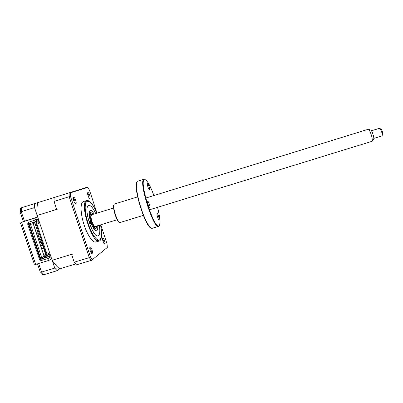 <?xml version="1.0" encoding="UTF-8"?>
<svg xmlns="http://www.w3.org/2000/svg" width="403" height="403" viewBox="0 0 403 403"><rect width="100%" height="100%" fill="white"/><g stroke="black" fill="none" stroke-linecap="round" stroke-linejoin="round"><path stroke-width="0.6" d="M38.814 220.36L37.479 219.313M29.414 221.977C28.603 222.552 28.326 223.338 28.593 224.325L40.073 258.57C40.582 259.708 41.438 260.162 42.632 259.93L41.912 260.368C40.713 260.605 39.857 260.152 39.348 259.008L27.817 224.637C27.535 223.413 27.953 222.562 29.076 222.078L38.345 218.97M28.109 222.763L40.245 258.943M50.98 256.797L48.425 258.383L41.912 260.368M40.592 259.401L50.728 256.036M42.753 244.636L41.313 243.125M40.733 242.268L37.887 234.375M37.771 233.508L37.947 229.584M36.875 221.046L35.751 219.993M35.681 264.408C34.593 264.61 33.988 264.056 33.867 262.736L20.981 224.416C20.321 223.413 20.498 222.698 21.52 222.265L35.681 264.408L49.08 260.328L51.624 258.721L54.753 268.091L41.534 272.09L43.977 274.68C42.869 274.876 42.139 274.433 41.781 273.345L40.698 272.216M40.088 271.546C39.983 272.166 40.466 272.347 41.534 272.09L38.653 263.502M39.187 221.489L37.796 222.058L38.255 223.423L39.64 222.849L37.177 215.464C36.809 210.462 36.975 206.2 37.675 202.674L21.515 207.736C20.488 208.19 20.15 208.94 20.513 209.988L20.367 212.129M34.703 203.601L34.532 207.55L21.263 211.701C20.226 212.079 19.918 212.421 20.341 212.739M34.532 207.55L37.701 217.036L24.23 221.242M37.701 217.036L34.955 218.083L35.61 220.048M34.955 218.083L21.52 222.265L24.437 221.161L21.263 211.701L21.515 207.736M48.425 258.383L49.08 260.328M54.753 268.091L57.11 270.71L43.977 274.68M57.11 270.71L59.735 268.826L75.663 264.005M89.501 221.176L89.496 221.176C89.305 222.401 89.612 223.338 90.423 223.987L90.423 223.982C90.62 222.768 90.312 221.831 89.501 221.176M95.672 213.545C92.992 207.787 90.645 205.132 88.62 205.575L88.373 205.716C83.159 208.275 93.32 239.034 98.241 235.684L98.448 235.564C99.934 234.239 100.206 230.793 99.269 225.227M97.692 225.71C97.934 228.39 97.647 230.032 96.836 230.642L96.806 230.662C93.506 233.292 86.479 211.998 90.186 210.557L90.247 210.527C91.295 210.17 92.579 211.338 94.095 214.033M90.111 247.205C88.942 247.85 91.073 254.364 92.136 253.411L92.151 253.401C93.264 252.726 91.264 246.47 90.161 247.175L90.111 247.205M73.739 197.465L73.719 197.475C72.454 197.843 74.636 204.371 75.804 203.732L75.865 203.701C77.013 203.132 74.893 196.896 73.739 197.465M102.8 238.072C101.818 238.601 103.762 244.566 104.649 243.755L104.659 243.75C105.596 243.195 103.762 237.448 102.841 238.052L102.8 238.072M87.894 192.538L87.879 192.548C86.821 192.846 88.801 198.82 89.773 198.276L89.824 198.251C90.786 197.782 88.856 192.05 87.894 192.538M97.4 240.697L97.763 239.856M86.187 202.306L85.411 201.812M83.592 201.48L83.104 201.666C80.101 203.142 80.464 214.043 84.121 225.02C87.738 236.017 93.506 243.719 96.362 241.86L98.886 241.095M96.932 213.157C93.158 204.306 89.748 200.09 86.695 200.513L86.192 200.81C79.467 204.593 92.831 244.994 99.425 240.984L99.879 240.737C102.019 238.586 102.236 233.287 100.533 224.839M95.697 213.54C93.002 207.726 90.63 205.041 88.589 205.485L88.469 205.545C82.872 207.631 93.481 239.745 98.403 235.705L98.478 235.654C99.974 234.319 100.246 230.838 99.299 225.217M48.758 254.847L50.083 254.112M48.975 254.782L48.587 253.613M49.695 252.953L48.385 253.734L48.839 255.089L50.148 254.298L39.64 222.849M38.23 223.353L39.62 222.778M38.013 221.972L38.446 223.262M33.157 223.625L44.068 256.212L41.64 257.663L30.507 224.451L33.101 223.645L32.774 222.668L34.129 222.118L34.457 223.096L33.101 223.645M34.31 222.189L34.638 223.171L35.696 222.844L46.813 256.086L45.761 256.409L46.083 257.381L47.907 256.827L36.134 221.62L34.129 222.118M46.728 255.824L45.761 256.409M44.068 256.212L46.617 255.497M46.698 255.744L41.64 257.663M45.504 256.106L45.826 257.074L44.552 257.849L40.814 258.988L29.031 223.826L32.774 222.668M44.224 256.872L44.552 257.849M44.924 255.955L44.572 254.903L43.872 255.316L33.338 223.851L34.079 223.549L33.993 223.287M38.839 220.446L29.031 223.826M38.864 220.522L36.134 221.62M59.735 268.826C57.251 266.957 54.717 264.106 52.143 260.273L50.466 255.26L47.907 256.827M45.559 256.278L46.39 256.026M50.466 255.26L50.148 254.298M91.395 260.343L89.27 257.638L74.202 262.202L76.429 264.872L91.395 260.343L92.453 259.582L90.474 257.059L70.51 196.457L70.465 192.82L87.658 187.425L89.451 190.105L96.987 213.142M88.987 197.742C89.189 196.09 88.725 194.649 87.592 193.415M103.833 243.246C104.06 241.599 103.636 240.153 102.548 238.908M74.908 203.193C75.26 201.324 74.741 199.732 73.356 198.407M92.136 253.411L91.204 252.913C91.587 251.029 91.118 249.432 89.798 248.097M100.785 224.758L107.072 243.986L107.304 247.477L92.453 259.582M37.177 215.464L57.458 209.147L56.425 208.583L54.057 201.445L54.108 197.52L69.145 192.805L70.465 192.82M87.658 187.425L86.549 187.39L69.145 192.805L69.185 196.709L70.51 196.457M107.304 247.477L106.679 248.006M54.057 201.445L69.185 196.709L89.27 257.638L90.474 257.059M37.675 202.674L54.108 197.525M74.202 262.202L71.865 255.149L72.364 254.122L52.143 260.273M96.272 228.083L95.607 229.03C93.491 230.506 88.665 218.794 89.516 214.149L90.191 212.593L91.582 212.875M93.189 214.315C92.267 213.051 91.511 212.608 90.922 212.97L90.297 214.426C89.511 218.758 94.005 229.68 95.974 228.315L96.785 225.987M95.904 226.259L95.592 226.688C94.101 228.194 90.322 219.267 90.957 215.681L91.562 214.451L92.307 214.587M34.985 224.632L35.328 224.647L35.313 225.609L34.985 225.599L34.985 224.632M35.968 227.564L36.27 227.569L36.295 228.541L36.008 228.546L35.968 227.564M36.945 230.496L37.272 231.473L36.945 230.496M37.927 233.428L38.255 234.405L37.927 233.428M44.773 253.885L45.096 254.857L44.773 253.885M40.864 242.208L40.884 242.203C41.59 242.354 41.695 242.677 41.192 243.18L41.192 243.18C40.466 243.044 40.36 242.722 40.864 242.208M41.841 245.13C42.532 245.231 42.663 245.548 42.229 246.077L42.169 246.102C41.469 245.991 41.343 245.674 41.801 245.145L41.841 245.13M42.819 248.052C43.479 248.122 43.625 248.429 43.262 248.968L43.146 249.024C42.476 248.943 42.335 248.631 42.718 248.092L42.819 248.052M43.796 250.968L44.123 251.94L43.796 250.968M38.905 236.354L39.111 237.352C38.481 237.12 38.416 236.788 38.905 236.354M39.887 239.281L39.968 239.266C40.627 239.468 40.713 239.8 40.214 240.259L40.154 240.274C39.474 240.082 39.383 239.755 39.887 239.281M370.281 129.887L370.851 130.008C371.798 131 372.649 132.914 373.405 135.751C373.858 137.705 373.939 138.995 373.652 139.619L373.5 139.781M149.367 209.837L372.075 141.292C372.422 140.531 372.317 138.959 371.762 136.572C370.836 133.096 369.798 130.753 368.649 129.539L367.999 129.368M117.223 219.711L95.44 226.4C94.554 226.667 93.526 225.403 92.342 222.602C90.937 218.552 90.69 215.953 91.617 214.799L91.834 214.734M373.818 138.425L381.853 135.952L382.205 135.443L381.943 132.799L380.256 128.723L379.49 128.285M380.613 129.262L381.359 129.267L382.628 132.32L382.623 134.673M147.78 201.429C148.46 200.785 150.687 207.726 149.926 208.114L149.926 208.114C149.261 208.835 146.999 201.802 147.775 201.435L147.78 201.429M153.926 195.541C149.936 184.856 146.763 179.496 144.41 179.471L143.816 180.106C140.118 185.027 153.84 227.599 158.56 225.977L159.21 225.68C160.575 223.378 160.021 217.262 157.558 207.318M158.963 226.159L158.298 226.466C153.493 228.143 139.529 184.841 143.312 179.854L143.921 179.214L145.145 179.491M137.801 181.123L137.468 181.269C135.242 182.569 136.758 194.916 140.929 207.772C145.07 220.653 150.536 229.962 152.586 228.174L158.218 226.461M150.974 227.997C145.302 226.98 132.728 186.191 136.849 182.156M114.679 203.973L114.437 204.054C111.591 205.213 117.933 224.642 120.421 222.411L143.337 215.383M119.379 222.204C116.684 221.766 112.014 206.608 113.989 204.729M147.412 183.395C148.057 182.922 150.163 189.455 149.473 189.778L149.458 189.783C148.833 190.327 146.692 183.713 147.397 183.41L147.412 183.395M157.024 213.424L157.034 213.414C157.623 212.774 159.709 219.313 159.059 219.766L159.044 219.776C158.46 220.446 156.349 213.817 157.024 213.424M39.348 259.008L40.073 258.57M28.593 224.325L27.817 224.637M96.906 213.167C93.325 204.86 90.101 200.921 87.239 201.354C84.257 202.392 84.559 212.895 88.106 223.61C91.607 234.35 97.194 241.82 99.823 239.755C101.843 237.755 102.07 232.788 100.503 224.844M37.519 263.844L40.099 271.516M20.362 212.749L23.329 221.579M96.403 230.783L96.806 230.662M73.376 198.16L73.719 197.475M103.919 243.367L104.649 243.755M87.612 193.077L87.879 192.548M84.489 206.784L85.174 206.568M86.192 200.81L85.381 204.195C84.983 206.754 85.214 210.714 86.076 216.079C87.375 221.595 89.134 226.793 91.34 231.67C93.647 235.896 95.818 238.702 97.858 240.077L99.425 240.984M99.415 240.934L99.732 240.838M83.104 201.666L86.479 200.613M89.093 197.873L89.824 198.251M102.584 238.551L102.841 238.052M74.928 203.218L75.865 203.701M89.829 247.82L90.161 247.175M89.239 212.865L90.262 212.552M90.922 212.97L90.191 212.593M93.929 225.821L94.347 226.038M95.184 226.476L95.592 226.688M90.962 215.635L91.562 214.451M95.974 228.315L95.607 229.03M94.337 229.408L95.35 229.095M36.179 224.295L35.328 224.647M37.147 227.186L36.27 227.569M38.114 230.078L37.202 230.486M39.081 232.969L38.129 233.408M46.184 254.207L45.302 254.731M45.861 253.245L44.768 253.885M41.983 241.634L40.884 242.203M42.305 242.601L41.343 243.1M43.277 245.513L42.28 246.052M42.95 244.53L41.801 245.145M44.249 248.419L43.262 248.968M43.922 247.432L42.718 248.092M45.217 251.316L44.29 251.85M44.889 250.339L43.756 250.983M40.048 235.856L39.051 236.334M41.015 238.742L39.968 239.266M370.851 130.008L368.649 129.539M368.176 129.318L145.74 198.069M113.616 207.998L91.617 214.799M379.616 128.25L371.46 130.763M381.359 129.267L380.256 128.723M382.82 134.305L382.205 135.443M373.652 139.619L372.075 141.292M143.816 180.106L143.312 179.854M158.56 225.977L158.298 226.466M158.319 226.431L158.842 226.269M137.468 181.269L143.75 179.31M114.437 204.054L137.635 196.876"/></g></svg>
